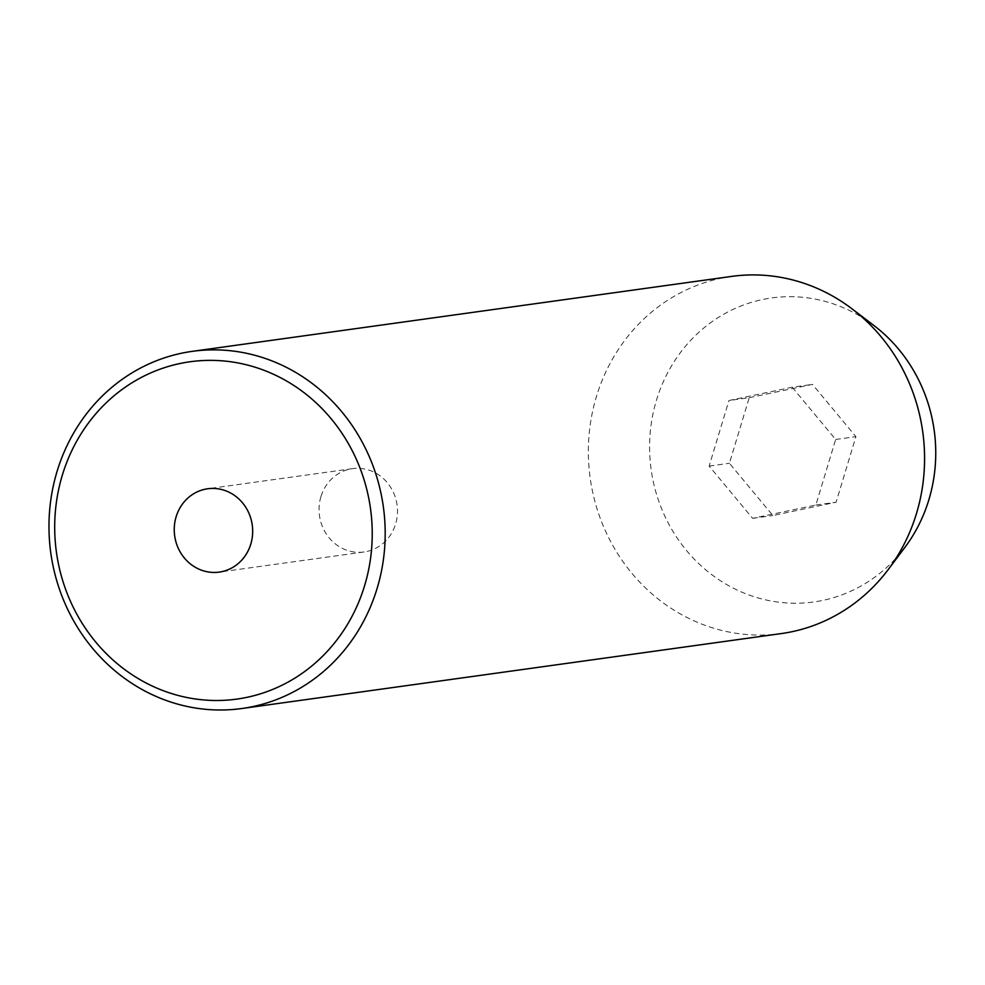 <?xml version="1.0" encoding="UTF-8"?>
<svg xmlns="http://www.w3.org/2000/svg" width="985" height="985" viewBox="0 0 985 985"><rect width="100%" height="100%" fill="white"/><g stroke="black" fill="none" stroke-linecap="round" stroke-linejoin="round"><path stroke-width="0.74" stroke-dasharray="4.92 3.69" d="M320.925 496.686A42.072 39.166 -97.9 0 0 364.056 551.982A42.072 39.166 -97.9 0 0 395.613 523.946A42.072 39.166 -97.9 0 0 352.482 468.651A42.072 39.166 -97.9 0 0 320.925 496.686M874.015 325.592A153.463 142.874 -97.9 0 0 656.441 400.242A153.463 142.874 -97.9 0 0 725.28 583.736A153.463 142.874 -97.9 0 0 904.846 547.438M731.658 276.403A180.292 167.869 -97.9 0 0 596.417 396.573A180.292 167.869 -97.9 0 0 781.277 633.577M749.216 397.706L812.465 384.396L855.916 436.65L836.117 502.215L772.88 515.524L729.417 463.27L749.216 397.706L728.949 400.526L792.186 387.216L812.465 384.396M792.186 387.216L835.649 439.47L815.851 505.034L752.602 518.332L709.151 466.09L728.949 400.526M709.151 466.09L729.417 463.27M752.602 518.332L772.88 515.524M815.851 505.034L836.117 502.215M835.649 439.47L855.916 436.65M364.056 551.982L219.261 572.1M352.482 468.651L207.675 488.769"/><path stroke-width="1.48" d="M176.118 516.805A42.072 39.166 -97.9 0 0 219.261 572.1A42.072 39.166 -97.9 0 0 250.806 544.065A42.072 39.166 -97.9 0 0 207.675 488.769A42.072 39.166 -97.9 0 0 176.118 516.805M364.622 585.607A170.282 158.536 -97.9 0 0 262.035 369.56A170.282 158.536 -97.9 0 0 62.301 475.262A170.282 158.536 -97.9 0 0 164.901 691.298A170.282 158.536 -97.9 0 0 364.622 585.607M57.032 471.519A180.292 167.869 82.1 0 1 192.272 351.349A180.292 167.869 82.1 0 1 377.132 588.34A180.292 167.869 82.1 0 1 241.904 708.511A180.292 167.869 82.1 0 1 57.032 471.519M241.904 708.511L781.277 633.577A180.292 167.869 -97.9 0 0 888.261 569.515L904.846 547.438A153.463 142.874 -97.9 0 0 928.892 499.678A153.463 142.874 -97.9 0 0 874.015 325.592L852.05 308.871A180.292 167.869 -97.9 0 0 731.658 276.403L192.272 351.349M888.261 569.515A180.292 167.869 -97.9 0 0 916.518 513.407A180.292 167.869 -97.9 0 0 852.05 308.871"/></g></svg>
